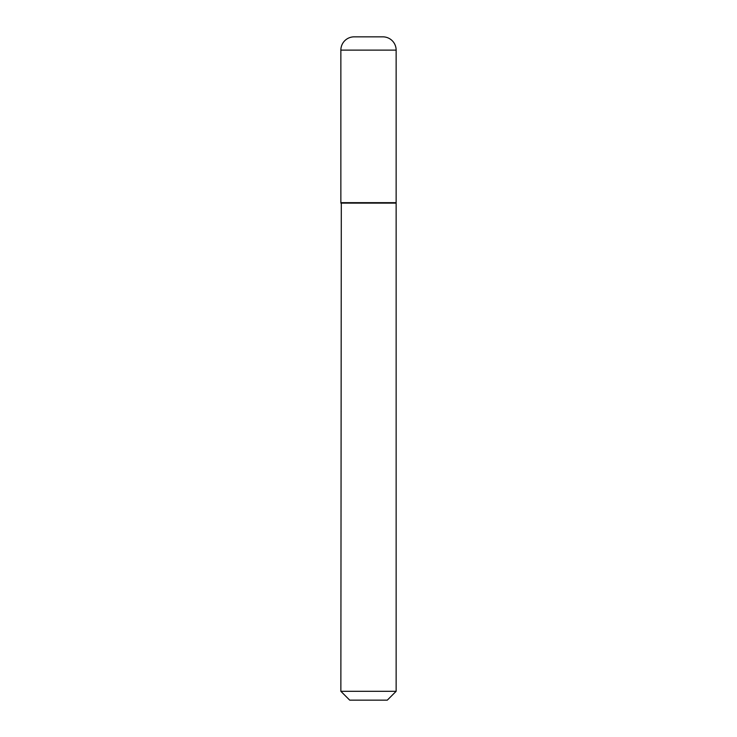 <?xml version="1.0" encoding="UTF-8"?>
<svg xmlns="http://www.w3.org/2000/svg" width="737" height="737" viewBox="0 0 737 737"><rect width="100%" height="100%" fill="white"/><g stroke="black" fill="none" stroke-linecap="round" stroke-linejoin="round"><path stroke-width="1.11" d="M340.863 50.116L340.863 202.675L396.137 202.675L396.137 50.116L340.863 50.116A13.266 13.266 0 0 1 354.128 36.85L382.872 36.85A13.266 13.266 0 0 1 396.137 50.116M341.305 202.675L340.863 691.306L396.137 691.306L396.137 203.117L340.863 203.117M396.137 691.306L387.293 700.15L349.707 700.15L340.863 691.306"/></g></svg>
